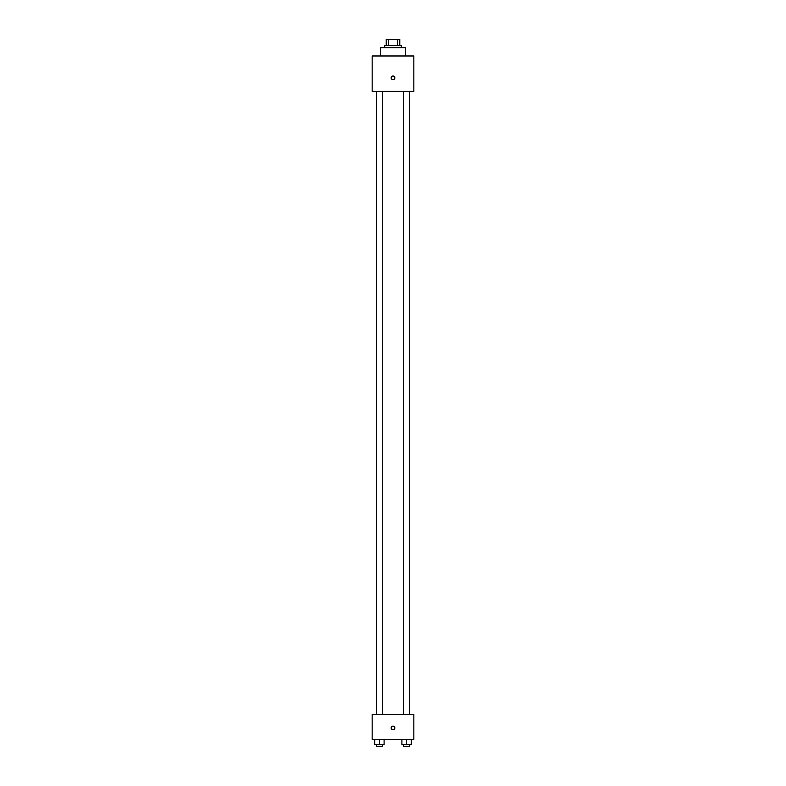 <?xml version="1.0" encoding="UTF-8"?>
<svg xmlns="http://www.w3.org/2000/svg" width="786" height="786" viewBox="0 0 786 786"><rect width="100%" height="100%" fill="white"/><g stroke="black" fill="none" stroke-linecap="round" stroke-linejoin="round"><path stroke-width="1.18" d="M388.618 45.549L388.618 39.3L386.231 39.3L386.231 45.549L386.231 39.3M388.618 39.3L399.769 39.3L399.769 45.549M397.382 45.549L397.382 39.3M384.668 47.632L384.668 45.549L401.332 45.549L401.332 47.632M405.497 55.973L405.497 47.632L380.503 47.632L380.503 55.973M372.161 55.973L413.839 55.973L413.839 91.392L372.161 91.392L372.161 55.973M393 79.671A1.827 1.827 0 0 1 391.418 76.94A1.827 1.827 0 0 1 394.582 76.94A1.827 1.827 0 0 1 393 79.671M372.161 714.405L413.839 714.405L413.839 739.41L372.161 739.41L372.161 714.405M393 729.772A1.827 1.827 0 0 1 391.418 727.04A1.827 1.827 0 0 1 394.582 727.04A1.827 1.827 0 0 1 393 729.772M401.901 739.41L401.901 744.617L411.275 744.617L411.275 739.41L411.275 744.617M406.588 744.617L406.588 739.41M409.457 744.617L409.457 746.7L403.709 746.7L403.709 744.617M374.726 739.41L374.726 744.617L384.099 744.617L384.099 739.41L384.099 744.617M379.412 744.617L379.412 739.41M382.291 744.617L382.291 746.7L376.543 746.7L376.543 744.617M403.709 91.392L403.709 714.405M409.457 91.392L409.457 714.405M382.291 714.405L382.291 91.392M376.543 714.405L376.543 91.392"/></g></svg>
